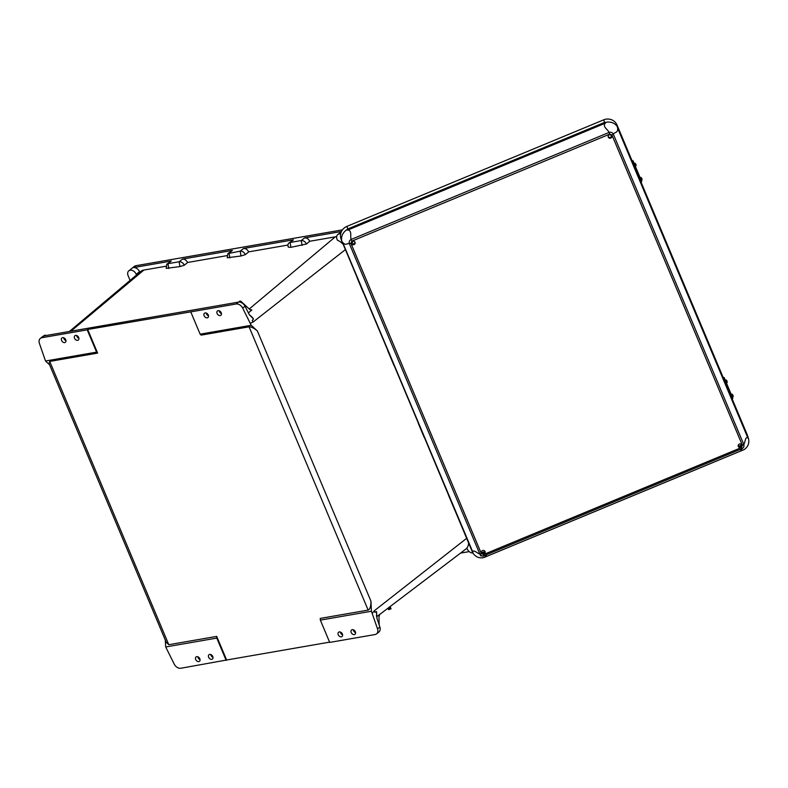 <?xml version="1.0" encoding="UTF-8"?>
<svg xmlns="http://www.w3.org/2000/svg" width="788" height="788" viewBox="0 0 788 788"><rect width="100%" height="100%" fill="white"/><g stroke="black" fill="none" stroke-linecap="round" stroke-linejoin="round"><path stroke-width="1.18" d="M379.156 624.884L378.998 616.63L379.767 614.374A9.742 7.003 51.4 0 1 379.599 614.522M248.397 312.875L251.845 309.96L249.963 309.645L240.734 301.154L239.562 302.09A6.038 4.334 51.4 0 1 245.029 306.227L242.684 308.098A6.038 4.334 -128.6 0 0 236.114 304.001L190.765 311.871L200.132 334.171L201.167 335.127L249.077 326.813C251.313 326.764 254.081 328.143 257.361 330.95L251.214 325.296L242.684 308.098M377.531 628.873L371.424 611.252L370.951 601.155C370.99 606.258 370.055 609.242 368.154 610.099L320.243 618.413L320.342 620.117L329.709 642.407L375.058 634.537A6.038 4.334 -128.6 0 0 376.565 633.877A6.038 4.334 -128.6 0 0 377.531 628.873L379.865 627.002L376.959 618.363L376.477 611.537A9.594 6.895 51.4 0 1 376.388 615.664M249.481 314.993A9.594 6.895 51.4 0 1 253.509 319.022L252.259 320.519A9.545 6.856 -128.6 0 1 253.046 322.075L250.348 323.238M136.521 274.982L136.245 274.322A5.388 3.871 -128.6 0 0 130.168 270.225A5.388 3.871 -128.6 0 0 128.828 270.816A5.388 3.871 -128.6 0 0 128.139 275.731L130.099 280.39M128.828 270.816L134.452 266.324A5.388 3.871 51.4 0 1 135.792 265.733L342.445 229.86M342.957 244.113A12.47 8.954 -128.6 0 0 337.431 240.222L337.116 239.463A5.388 3.871 51.4 0 1 337.796 234.548A5.388 3.871 51.4 0 1 339.145 233.957A5.388 3.871 51.4 0 1 340.652 234.006M337.796 234.548L341.076 231.928A5.388 3.871 51.4 0 1 341.362 231.721M200.053 659.605A2.758 1.98 51.4 0 1 197.798 656.778M198.793 661.585A2.758 1.98 51.4 0 1 195.917 659.94A2.758 1.98 51.4 0 1 196.035 656.975A2.758 1.98 51.4 0 1 196.724 656.67A2.758 1.98 51.4 0 1 199.6 658.315A2.758 1.98 51.4 0 1 199.482 661.28A2.758 1.98 51.4 0 1 198.793 661.585M213.016 657.35A2.758 1.98 51.4 0 1 210.76 654.533M211.745 659.339A2.758 1.98 51.4 0 1 208.869 657.694A2.758 1.98 51.4 0 1 208.987 654.72A2.758 1.98 51.4 0 1 209.677 654.414A2.758 1.98 51.4 0 1 212.563 656.069A2.758 1.98 51.4 0 1 212.435 659.034A2.758 1.98 51.4 0 1 211.745 659.339M65.956 340.593A2.758 1.98 51.4 0 1 63.7 337.776M64.695 342.583A2.758 1.98 51.4 0 1 61.819 340.938A2.758 1.98 51.4 0 1 61.937 337.963A2.758 1.98 51.4 0 1 62.626 337.668A2.758 1.98 51.4 0 1 65.502 339.313A2.758 1.98 51.4 0 1 65.384 342.278A2.758 1.98 51.4 0 1 64.695 342.583M78.918 338.347A2.758 1.98 51.4 0 1 76.663 335.53M77.648 340.337A2.758 1.98 51.4 0 1 74.771 338.692A2.758 1.98 51.4 0 1 74.89 335.718A2.758 1.98 51.4 0 1 75.579 335.412A2.758 1.98 51.4 0 1 78.465 337.057A2.758 1.98 51.4 0 1 78.337 340.032A2.758 1.98 51.4 0 1 77.648 340.337M208.515 315.85A2.758 1.98 51.4 0 1 206.259 313.033M207.244 317.84A2.758 1.98 51.4 0 1 204.368 316.195A2.758 1.98 51.4 0 1 204.486 313.22A2.758 1.98 51.4 0 1 205.175 312.925A2.758 1.98 51.4 0 1 208.052 314.57A2.758 1.98 51.4 0 1 207.933 317.534A2.758 1.98 51.4 0 1 207.244 317.84M221.467 313.604A2.758 1.98 51.4 0 1 219.212 310.787M220.207 315.594A2.758 1.98 51.4 0 1 217.33 313.939A2.758 1.98 51.4 0 1 217.449 310.974A2.758 1.98 51.4 0 1 218.138 310.669A2.758 1.98 51.4 0 1 221.014 312.314A2.758 1.98 51.4 0 1 220.896 315.289A2.758 1.98 51.4 0 1 220.207 315.594M342.613 634.862A2.758 1.98 51.4 0 1 340.357 632.035M341.342 636.842A2.758 1.98 51.4 0 1 338.466 635.197A2.758 1.98 51.4 0 1 338.584 632.232A2.758 1.98 51.4 0 1 339.273 631.927A2.758 1.98 51.4 0 1 342.15 633.572A2.758 1.98 51.4 0 1 342.031 636.537A2.758 1.98 51.4 0 1 341.342 636.842M355.565 632.606A2.758 1.98 51.4 0 1 353.31 629.789M354.304 634.596A2.758 1.98 51.4 0 1 351.428 632.951A2.758 1.98 51.4 0 1 351.546 629.976A2.758 1.98 51.4 0 1 352.236 629.671A2.758 1.98 51.4 0 1 355.112 631.326A2.758 1.98 51.4 0 1 354.994 634.291A2.758 1.98 51.4 0 1 354.304 634.596M45.783 335.58L45.182 335.067L43.232 336.171A6.038 4.334 51.4 0 0 42.7 336.515L40.355 338.387A6.038 4.334 -128.6 0 0 39.4 343.381L45.507 361.002L96.589 352.137L97.613 353.093L87.685 329.473L87.222 329.847L96.589 352.137M236.114 304.001L239.641 301.193L238.459 302.129L44.207 335.846L45.182 335.067L41.862 337.717A6.038 4.334 -128.6 0 0 40.355 338.387M41.862 337.717L87.222 329.847M190.765 311.871L87.685 329.473M329.591 642.141L226.629 660.009L216.7 636.389L168.79 644.702L166.238 642.299L49.004 363.416L49.713 361.416L97.613 353.093M165.293 640.063L165.707 646.958L174.246 664.156A6.038 4.334 -128.6 0 0 180.807 668.254L226.629 660.009M379.865 627.002A6.038 4.334 51.4 0 1 378.91 631.996L376.565 633.877M376.565 616.807L379.767 614.374M336.673 236.705A12.569 9.032 -128.6 0 0 335.343 236.824L309.753 241.266L306.473 244.014C305.202 241.581 303.459 240.429 301.262 240.547L290.122 242.487A4.659 3.349 -128.6 0 0 288.96 242.999A4.659 3.349 -128.6 0 0 288.329 247.166L290.92 247.324L306.473 244.014M253.49 319.041L249.284 314.629L245.029 306.227M448.589 495.406L454.715 509.964M418.132 422.949L424.259 437.517M387.676 350.502L393.803 365.071M357.23 278.056L363.347 292.614M372.291 613.31L374.389 610.71A9.545 6.856 51.4 0 1 374.921 612.315L374.389 610.71L466.634 538.332M49.624 364.883L45.507 361.002M136.245 274.322L139.525 271.702A5.388 3.871 -128.6 0 0 133.448 267.605L171.292 261.035L166.81 264.197L166.189 268.363L179.92 266.59L184.333 265.211C183.052 262.778 181.319 261.626 179.122 261.754L167.972 263.684L168.77 268.521M139.525 271.702L139.752 272.264M165.825 266.255L143.869 270.057A12.569 9.032 -128.6 0 0 140.609 271.545L69.374 331.482M166.81 264.197L171.292 261.035M239.641 301.193L240.734 301.154M216.7 636.389L216.789 638.093L226.166 660.383M374.921 612.315L376.477 611.537M371.424 611.252L320.342 620.117M251.214 325.296L200.132 334.171M345.302 249.688L253.046 322.075L252.259 320.519M165.707 646.958L216.789 638.093M472.899 552.999A5.388 3.871 -128.6 0 1 467.176 548.852L466.851 548.093A12.47 8.954 -128.6 0 0 468.574 542.952M240.99 255.992L245.403 254.613C244.122 252.18 242.389 251.027 240.192 251.155L227.88 253.598L227.259 257.765L240.99 255.992L240.192 251.155L243.512 248.496L293.431 239.838L290.122 242.487L290.92 247.324M287.965 245.048L248.683 251.864L245.403 254.613M226.895 255.647L187.613 262.473L184.333 265.211M469.205 551.61L460.527 553.117M288.96 242.999L293.431 239.838M243.512 248.496C245.659 248.358 247.383 249.481 248.683 251.864M227.88 253.598L232.362 250.436L229.052 253.086L229.84 257.922M179.92 266.59L179.122 261.754L182.442 259.104L232.362 250.436M182.442 259.104C184.589 258.966 186.313 260.089 187.613 262.473M302.06 245.383L301.262 240.547L304.582 237.897L341.47 231.495M304.582 237.897C306.729 237.759 308.453 238.882 309.753 241.266M611.793 135.684A1.901 1.832 161.3 0 0 609.39 134.699A1.901 1.832 161.3 0 0 608.287 137.142A1.901 1.832 161.3 0 0 610.69 138.127A1.901 1.832 161.3 0 0 611.793 135.684M485.034 551.521A1.901 1.832 161.3 0 0 482.63 550.536A1.901 1.832 161.3 0 0 481.537 552.979A1.901 1.832 161.3 0 0 483.93 553.964A1.901 1.832 161.3 0 0 485.034 551.521M355.014 242.221A1.901 1.832 161.3 0 0 352.61 241.227A1.901 1.832 161.3 0 0 351.517 243.669A1.901 1.832 161.3 0 0 353.911 244.654A1.901 1.832 161.3 0 0 355.014 242.221M741.803 444.984A1.901 1.832 161.3 0 0 739.41 443.999A1.901 1.832 161.3 0 0 738.307 446.441A1.901 1.832 161.3 0 0 740.71 447.426A1.901 1.832 161.3 0 0 741.803 444.984M484.886 551.245A1.901 1.832 -18.7 0 1 481.399 552.427M738.169 445.89A1.901 1.832 161.3 0 0 741.666 444.708M351.379 243.128A1.901 1.832 161.3 0 0 354.876 241.936M611.646 135.408A1.901 1.832 -18.7 0 1 608.149 136.59M351.891 243.64L352.965 241.128M609.488 134.659L611.646 135.506M341.923 241.601L340.997 238.882A10.313 9.968 -18.7 0 1 346.907 226.383L603.677 119.845A10.313 9.968 -18.7 0 1 617.063 125.085L632.577 161.983M640.969 181.959L723.699 378.752M732.091 398.728L747.083 434.395A10.313 9.968 -18.7 0 1 747.329 435.035L748.6 438.965C749.398 443.565 747.861 447.121 744 449.652L742.532 450.234C738.78 451.337 742.316 449.13 741.991 448.677L484.078 555.688C484.364 556.161 488.649 555.116 485.359 556.929L742.532 450.234M481.488 552.546A7.949 7.683 161.3 0 0 483.763 551.964L484.088 552.91M740.858 446.382L740.533 445.427L738.504 446.274M484.896 551.501L483.763 551.964M740.533 445.427A7.949 7.683 161.3 0 0 741.666 444.856M741.488 447.535L742.414 445.378L743.793 444.501C745.192 442.462 745.35 436.089 747.842 437.892L617.664 128.208C618.019 133.192 614.689 132.01 613.31 134.098L743.793 444.501C744.315 446.372 743.714 447.761 741.991 448.677L741.488 447.535L483.576 554.535L484.078 555.688C482.217 556.259 480.798 555.707 479.833 554.023L481.389 553.678L483.576 554.535M742.414 445.378L611.931 134.975L609.745 134.118L351.832 241.128L350.906 243.275L481.389 553.678M350.906 243.275L349.35 243.62C347.065 243.049 345.794 246.142 342.613 242.32L472.8 552.014C473.125 549.039 477.567 553.501 479.833 554.023L349.35 243.62C348.857 241.837 349.448 240.448 351.143 239.444L351.832 241.128M609.745 134.118L609.055 132.433C607.893 129.36 602.495 127.114 605.095 123.283L347.932 229.988C352.364 230.894 349.941 236.38 351.143 239.444L609.055 132.433C610.956 131.941 612.375 132.502 613.31 134.098L611.931 134.975M744 449.652L483.94 557.54C479.409 558.515 475.775 557.086 473.066 553.284L341.706 240.813C341.017 236.508 342.544 232.943 346.316 230.126L347.774 228.963L604.544 122.426L606.366 122.229C611.005 121.559 614.63 122.977 617.25 126.494L747.083 434.395M342.613 242.32L472.13 551.413M748.6 438.965L747.842 437.892M483.94 557.54L485.359 556.929M472.8 552.014L473.066 553.284M617.664 128.208L617.25 126.494M606.366 122.229L605.095 123.283M347.932 229.988L346.316 230.126M640.733 179.408L641.146 180.344L642.102 179.95L641.048 177.398L640.092 177.802L640.733 179.408M634.754 165.184L635.167 166.13L636.123 165.726L635.069 163.185L634.113 163.579L634.754 165.184M640.861 181.929L632.439 161.589A16.39 4.186 -22.8 0 0 632.409 161.52A16.39 4.186 -22.8 0 0 632.281 161.284M632.843 160.762L633.05 160.919A17.247 4.403 157.2 0 1 633.207 161.185A17.247 4.403 157.2 0 1 633.237 161.264L634.192 163.549M635.256 166.091L640.171 177.763M633.237 161.264L634.764 165.303L633.966 165.628M640.23 180.531L641.028 180.196L634.764 165.303M641.028 180.196L641.678 181.664L641.225 180.314M731.855 396.177L732.269 397.122L733.224 396.719L732.17 394.167L731.215 394.571L731.855 396.177M725.876 381.953L726.29 382.899L727.245 382.505L726.191 379.954L725.236 380.348L725.876 381.953M731.983 398.698L723.561 378.358A16.39 4.186 -22.8 0 0 723.532 378.289A16.39 4.186 -22.8 0 0 723.404 378.063M723.965 377.531L724.172 377.688A17.247 4.403 157.2 0 1 724.33 377.954A17.247 4.403 157.2 0 1 724.359 378.033L725.315 380.318M726.369 382.86L731.284 394.532M724.359 378.033L725.886 382.072L725.088 382.397M731.353 397.3L732.15 396.965L725.886 382.072M732.15 396.965L732.801 398.433L732.347 397.083M390.395 606.346L388.848 607.518M390.159 606.957L388.464 607.804M390.237 606.927L390.523 607.469L387.854 608.277M390.424 607.607L388.021 608.366M390.503 607.578L390.779 608.109L388.395 608.533M390.681 608.247L388.277 609.016M390.759 608.218L391.045 608.76L388.651 609.173M390.946 608.897L388.543 609.656M249.914 309.605A9.742 7.003 51.4 0 1 251.845 309.96M133.448 267.605L135.792 265.733M335.343 236.824L249.254 308.975M257.361 330.95L370.951 601.155M368.154 610.099L249.077 326.813M49.713 361.416L168.79 644.702M143.869 270.057L70.91 331.216M617.063 125.085L617.94 127.666M346.907 226.383L347.774 228.963M604.544 122.426L603.677 119.845M635.995 164.574L635.827 164.071L635.995 164.574M641.974 178.797L641.806 178.295L641.974 178.797M632.981 163.185L633.779 162.85M632.912 160.732L632.183 161.047M727.117 381.343L726.95 380.84L727.117 381.343M733.096 395.566L732.929 395.064L733.096 395.566M724.103 379.954L724.901 379.629M724.024 377.501L723.305 377.826M379.57 614.571L466.92 548.261M483.28 556.21L480.424 555.668L483.28 556.21M636.123 165.726L635.069 163.185M642.102 179.95L641.048 177.398M634.025 163.136L633.207 161.185M632.153 160.988L632.843 160.683M640.88 181.998L641.678 181.664M727.245 382.505L726.191 379.954M733.224 396.719L732.17 394.167M725.147 379.905L724.33 377.954M723.276 377.757L723.965 377.452M732.003 398.767L732.801 398.433"/></g></svg>
